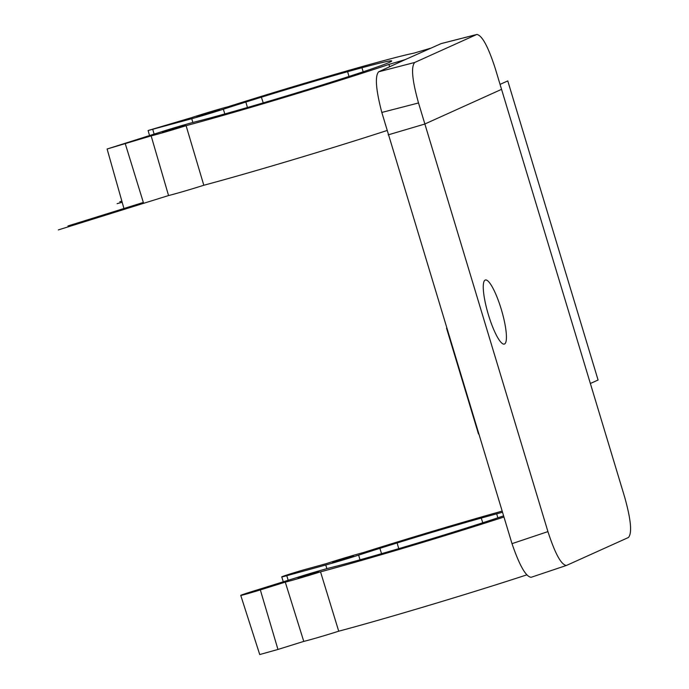 <?xml version="1.0" encoding="UTF-8"?>
<svg xmlns="http://www.w3.org/2000/svg" width="689" height="689" viewBox="0 0 689 689"><rect width="100%" height="100%" fill="white"/><g stroke="black" fill="none" stroke-linecap="round" stroke-linejoin="round"><path stroke-width="1.03" d="M430.237 48.316L413.882 53.156A138.756 3.876 -16.8 0 0 228.111 106.717A26.104 0.732 -16.8 0 0 191.49 117.664L148.109 130.522L191.757 118.715A26.104 0.732 -16.8 0 0 223.339 109.224A109.844 3.066 163.2 0 1 245.861 102.041L260.752 97.399A109.844 3.066 163.2 0 1 350.184 70.976L361.94 67.746A109.844 3.066 163.2 0 1 391.714 60.968A109.844 3.066 163.2 0 1 327.241 83.395L312.35 88.046A109.844 3.066 163.2 0 1 222.917 114.469L211.161 117.698A109.844 3.066 163.2 0 1 195.495 121.789A26.104 0.732 -16.8 0 0 165.937 130.367L107.105 149.013L151.141 135.871A26.104 0.732 -16.8 0 0 186.09 125.674A138.756 3.876 -16.8 0 0 388.923 64.413L405.227 59.607L441.029 43.648L476.581 34.562L414.726 62.466C410.902 66.738 412.168 80.243 418.516 102.962L547.927 531.607L512.005 543.655C519.497 565.497 525.871 576.719 531.116 577.304L566.436 565.454M245.861 102.041L247.429 107.493M361.94 67.746L363.172 71.802M107.105 149.013L124.029 208.801A15.537 0.431 -16.8 0 0 143.613 203.324L168.555 195.547A27.19 0.758 -16.8 0 0 203.815 185.255A139.841 3.901 -16.8 0 0 386.942 130.54A139.841 3.901 -16.8 0 1 203.815 185.255L186.09 125.674M151.141 135.871L168.555 195.547L58.341 229.911M512.005 543.655L381.818 112.445C375.858 89.622 374.807 76.066 378.666 71.785L405.227 59.607M488.458 314.925A33.408 6.942 -106.5 0 1 485.194 280.07A33.408 6.942 -106.5 0 1 485.383 280.001A33.408 6.942 -106.5 0 1 501.506 310.076A33.408 6.942 -106.5 0 1 504.314 344.078A33.408 6.942 -106.5 0 1 488.458 314.925M566.41 565.462C561.208 564.859 555.05 553.577 547.927 531.607M476.857 34.459C482.076 35.346 488.191 46.645 495.219 68.357L624.63 497.002C630.986 519.721 632.244 533.226 628.428 537.498L566.565 565.402M171.57 129.73L185.307 125.243L173.757 128.378L162.406 132.159L171.57 129.73M206.037 114.185L219.774 109.689L208.224 112.832L196.873 116.605L206.037 114.185M501.79 511.212A139.841 3.901 -16.8 0 0 363.077 552.647A27.19 0.758 -16.8 0 0 326.164 563.68L306.476 569.088A15.537 0.431 -16.8 0 0 290.448 573.851A15.537 0.431 -16.8 0 0 281.741 576.891A15.537 0.431 -16.8 0 0 286.753 575.711L325.742 565.006A27.19 0.758 -16.8 0 0 358.642 555.119A108.759 3.04 163.2 0 1 379.88 548.341L396.795 543.061A108.759 3.04 163.2 0 1 483.316 517.499L496.666 513.83A108.759 3.04 163.2 0 1 502.143 512.366M381.551 553.68L379.88 548.341M497.863 517.801L496.666 513.83M503.237 515.992A108.759 3.04 163.2 0 1 462.569 529.212L445.654 534.492A108.759 3.04 163.2 0 1 359.133 560.054L345.783 563.723A108.759 3.04 163.2 0 1 331.064 567.564A27.19 0.758 -16.8 0 0 300.275 576.495L250.899 591.894A15.537 0.431 -16.8 0 0 240.745 595.391A15.537 0.431 -16.8 0 0 260.33 589.905L285.272 582.127A27.19 0.758 -16.8 0 0 320.531 571.844A139.841 3.901 -16.8 0 0 503.581 517.146M240.745 595.391L259.736 654.55L277.96 649.451L303.771 641.399L285.272 582.127M303.771 641.399A26.104 0.732 -16.8 0 0 338.721 631.202L320.531 571.844M338.721 631.202A138.756 3.876 -16.8 0 0 526.74 574.884M306.45 575.694L298.113 577.899L308.439 574.462L318.938 571.612L306.45 575.694M340.917 560.148L332.58 562.353L342.907 558.917L353.405 556.066L340.917 560.148M121.858 201.154L119.774 201.731M122.177 202.273L117.139 203.66M143.346 202.454L67.953 225.958M501.558 89.346L424.605 124.106L388.165 134.872M129.506 207.725L120.075 209.706M500.059 84.394L507.776 80.914L598.078 380.018L590.361 383.497M478.476 433.975L446.524 328.162M168.555 195.547A27.19 0.758 -16.8 0 0 203.815 185.255M141.865 202.971L143.372 202.532M152.769 129.42L154.112 134.054M191.757 118.715L192.842 122.478M223.339 109.224L224.726 113.642M125.329 143.915L143.613 203.324M388.923 64.413L389.681 66.816M418.516 102.962L381.818 112.445M378.666 71.785L414.726 62.466M288.191 580.259L286.753 575.711M326.887 568.658L325.742 565.006M359.916 559.511L358.642 555.119M277.96 649.451L260.33 589.905M148.109 130.522L149.513 135.483M261.424 97.287L263.224 102.876M347.687 71.906L348.978 76.462M476.9 34.45L441.339 43.545M283.317 581.783L281.741 576.891M398.733 548.659L397.14 543.035M482.765 522.77L481.318 518.274"/></g></svg>

